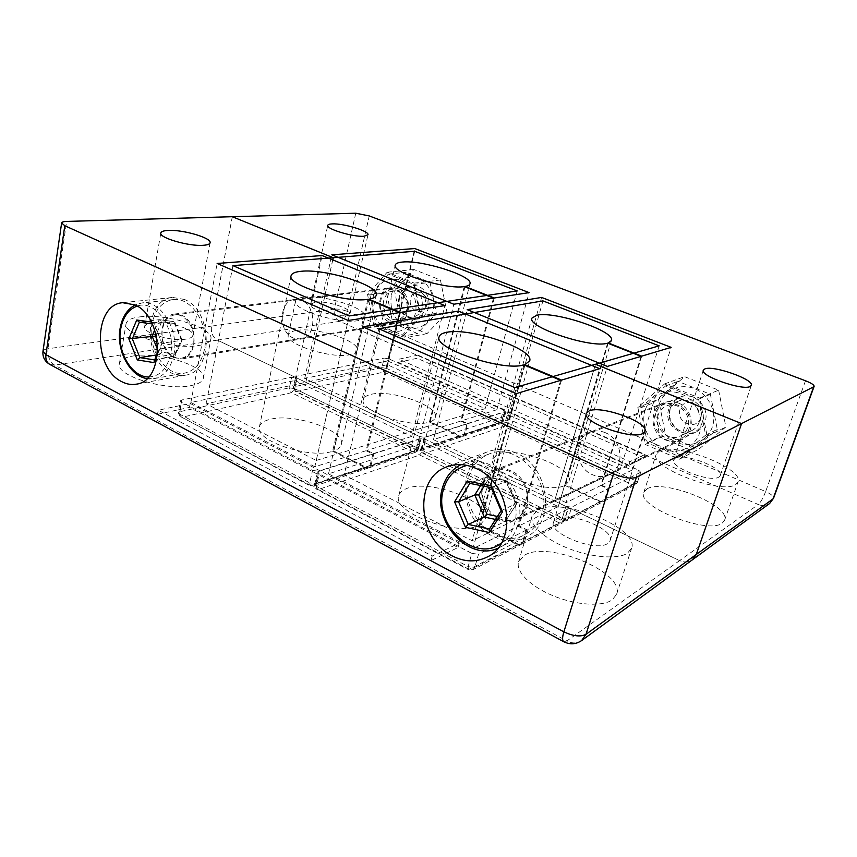 <?xml version="1.0" encoding="UTF-8"?>
<svg xmlns="http://www.w3.org/2000/svg" width="857" height="857" viewBox="0 0 857 857"><rect width="100%" height="100%" fill="white"/><g stroke="black" fill="none" stroke-linecap="round" stroke-linejoin="round"><path stroke-width="0.64" stroke-dasharray="4.29 3.21" d="M296.533 330.459C316.115 326.753 360.529 341.204 357.155 350.374C356.651 352.388 354.284 353.812 350.074 354.669C331.466 359.169 284.428 344.043 288.359 334.991C288.938 332.762 291.659 331.241 296.533 330.459M303.667 297.165C323.271 294.208 368.135 308.509 364.932 316.876C364.471 318.708 362.136 319.972 357.915 320.657C339.329 324.375 291.766 309.377 295.547 301.15C296.083 299.104 298.793 297.775 303.667 297.165M315.119 302.125C326.142 300.357 351.97 308.574 350.085 313.308L345.96 315.483C335.258 317.497 308.563 309.056 310.641 304.364L315.119 302.125M646.992 488.918C662.879 478.442 731.16 505.459 724.583 520.242L722.355 523.006C708.3 535.164 635.98 506.423 643.832 492.336L646.992 488.918M659.258 451.178C674.909 441.837 744.187 468.329 738.038 481.859L735.884 484.366C722.151 495.325 648.685 467.108 656.194 454.264L659.258 451.178M675.359 458.152C684.047 452.657 723.919 467.922 720.255 475.517L718.927 477.017C710.86 483.048 669.638 467.215 673.731 459.834L675.359 458.152M301.493 300.432L294.679 299.414C278.793 300.625 277.904 331.98 293.437 338.065L300.989 339.104C316.458 337.444 316.972 306.163 301.439 300.432L294.637 299.425C278.75 300.636 277.85 331.991 293.383 338.076L300.946 339.115C316.512 337.433 317.015 306.153 301.493 300.432M398.002 288.488L391.585 287.631C376.566 288.798 375.312 316.919 389.914 322.243L397.037 323.1C411.692 321.471 412.56 293.512 398.002 288.488M605.288 432.678C599.943 430.45 594.758 430.321 589.745 432.314C572.819 438.388 574.704 467.493 592.358 474.639C598.261 477.22 603.949 477.22 609.445 474.639C625.406 467.751 622.653 439.287 605.288 432.678M678.08 402.908C673.238 401.012 668.514 400.969 663.929 402.79C648.438 408.361 649.895 434.07 665.953 440.112C671.32 442.287 676.505 442.201 681.519 439.845C696.098 433.513 693.827 408.51 678.08 402.908M511.415 471.061C505.491 468.372 499.781 468.115 494.296 470.289C475.785 476.91 478.27 510.354 497.767 519.031C504.291 522.149 510.558 522.299 516.567 519.481C534.104 511.983 530.676 479.074 511.415 471.061M605.256 432.689C599.9 430.46 594.726 430.343 589.712 432.324C572.787 438.398 574.661 467.504 592.316 474.66C598.218 477.242 603.917 477.242 609.402 474.66C625.374 467.772 622.621 439.309 605.256 432.689M516.503 453.203C506.616 448.811 497.092 448.307 487.933 451.703C455.26 462.598 458.988 520.788 492.871 536.225C504.537 541.913 515.743 542.085 526.487 536.761C556.214 523.241 549.658 466.637 516.503 453.203M181.705 315.247L174.517 314.037C157.827 315.269 157.538 350.609 173.982 357.669L181.952 358.944C198.267 357.273 198.192 321.878 181.705 315.247M184.566 299.489L172.632 297.443C143.505 299.297 142.787 360.443 171.207 372.924C175.953 375.312 180.72 376.052 185.508 375.162C213.511 371.992 213.147 310.695 184.566 299.489M556.664 518.924C569.573 511.072 614.919 529.219 610.098 540.606L607.517 543.584C595.465 552.283 548.18 533.365 553.536 522.267L556.664 518.924M152.278 322.885C166.944 320.636 194.86 329.217 192.846 335.398C192.439 337.219 190.093 338.461 185.808 339.136C171.561 341.718 142.444 332.912 144.651 326.731C145.112 324.792 147.65 323.507 152.278 322.885M524.58 555.186C548.009 540.317 625.278 572.358 616.579 594.362L612.273 599.825C602.428 606.917 576.183 605.299 553.279 595.84C530.312 586.445 515.55 571.448 518.571 561.903L524.58 555.186M537.971 509.861C561.174 496.589 639.751 527.998 631.62 548.255L627.442 553.236C617.715 559.621 591.244 557.553 567.912 548.266C544.538 539.032 529.283 524.763 532.09 515.968L537.971 509.861M133.221 355.976C159.134 351.263 206.955 366.271 203.355 378.194C202.616 381.601 198.599 384.054 191.325 385.554C166.612 391.328 115.213 375.634 119.38 363.754C120.259 359.929 124.876 357.337 133.221 355.976M139.884 316.876C165.915 313.137 214.271 328.06 210.865 338.965C210.169 342.082 206.173 344.246 198.867 345.467C174.089 350.234 122.037 334.584 126.065 323.721C126.9 320.229 131.507 317.936 139.884 316.876M514.832 387.6L472.121 540.724L344.171 474.842L378.794 328.745M349.195 315.933L316.244 460.466L206.194 403.797L305.778 382.308L332.73 259.885M232.922 265.638L206.194 403.797M595.476 364.268L554.533 500.959L679.59 560.617C684.304 562.685 688.578 562.406 692.435 559.782M554.533 500.959L472.121 540.724M232.301 216.714L211.433 326.121C210.715 332.57 212.697 337.24 217.367 340.143L305.778 382.308M316.244 460.466L485.158 408.65L387.278 364.728L305.831 382.297L217.421 340.133L339.693 321.364L758.295 504.516L679.622 560.596C684.24 562.631 688.46 562.396 692.285 559.878M542.931 300.882L509.669 419.651L620.222 469.261L554.565 500.938L679.622 560.596M509.669 419.651L344.171 474.842M398.141 362.382L417.166 358.28L643.928 457.831L628.856 465.094L398.141 362.382L398.923 359.19L417.937 355.152L417.166 358.28M157.549 414.295L189.461 407.418L458.034 547.516L430.985 560.574L157.549 414.295L158.288 410.203L190.211 403.433L189.461 407.418M517.21 290.93L485.158 408.65M659.183 345.842L620.222 469.261M232.343 216.735L211.475 326.121C210.768 332.559 212.75 337.23 217.421 340.133M718.648 390.16L725.858 426.968L698.809 449.164L665.557 435.035L658.508 399.319L684.55 376.652L718.648 390.16L699.687 398.066L707.196 436.32L679.408 459.213L645.171 444.397L637.833 407.332L664.561 383.925L699.687 398.066M440.434 280.003L447.022 312.526L426.979 333.673L401.033 322.661L394.584 290.994L413.931 269.505L440.434 280.003L414.21 283.131L421.055 316.769L400.701 338.59L374.23 327.128L367.535 294.412L387.16 272.237L414.21 283.131M554.565 500.938L595.508 364.289M414.702 251.283L387.278 364.728M332.773 259.907L305.831 382.297M387.16 272.237L413.931 269.505M367.535 294.412L394.584 290.994M374.23 327.128L401.033 322.661M400.701 338.59L426.979 333.673M421.055 316.769L447.022 312.526M664.561 383.925L684.55 376.652M637.833 407.332L658.508 399.319M645.171 444.397L665.557 435.035M679.408 459.213L698.809 449.164M707.196 436.32L725.858 426.968M190.211 403.433L459.245 543.124L432.207 556.032L158.288 410.203M432.207 556.032L430.985 560.574M459.245 543.124L458.034 547.516M417.937 355.152L645.01 454.446L629.959 461.634L398.923 359.19M629.959 461.634L628.856 465.094M645.01 454.446L643.928 457.831M464.258 286.592L429.378 422.04C410.932 428.811 358.408 410.728 363.357 399.555C363.979 397.241 366.357 395.559 370.503 394.509C390.128 388.757 439.684 405.993 435.41 417.38C434.906 419.244 433.16 420.712 430.171 421.783L460.948 436.159L463.123 436.309L465.008 434.156L501.956 421.848L504.73 411.874L467.815 423.69L465.008 434.156M493.482 298.118L460.745 421.055L420.723 433.588L453.824 304.224M460.745 421.055L467.022 423.936L464.215 434.413L462.33 436.577L420.23 450.686L417.98 450.514L296.361 391.617L383.829 372.045L498.013 423.787L460.948 436.159M467.022 423.936L425.008 437.381L422.169 448.415L464.215 434.413M429.378 422.04L460.155 436.427L462.33 436.577M420.723 433.588L304.706 378.451L387.643 360.936L414.788 248.551M304.706 378.451L331.852 254.818M387.643 360.936L496.856 409.732L529.133 292.623M494.264 298L461.537 420.798L467.815 423.69M496.856 409.732L461.537 420.798M504.73 411.874L505.202 411.499L503.477 409.957L500.724 419.898L386.561 368.435L388.864 358.89L503.477 409.957M388.864 358.89L384.182 358.097L381.89 367.642L294.262 386.743L296.543 376.223L384.182 358.097M296.543 376.223L295.665 376.791L296.983 378.098L419.512 436.545L296.983 378.098L291.669 377.23L289.387 387.803L179.509 411.756L181.705 399.983L291.669 377.23M400.455 312.441L367.096 450.396L373.856 453.749L371.006 465.447L417.691 449.904L421.216 438.27L419.512 436.545L425.008 437.381M464.944 286.859L430.171 421.783M367.878 299.339L332.623 451.253C310.02 459.395 254.068 440.519 259.403 426.829C260.249 423.433 263.688 420.958 269.719 419.437C293.705 412.581 345.982 430.557 341.354 444.408C340.668 447.172 338.097 449.347 333.63 450.932L366.689 467.633L369.013 467.836L371.006 465.447M399.448 312.601L366.078 450.707L314.808 466.776L348.167 320.497M366.078 450.707L372.849 454.071L369.988 465.79L368.007 468.179L314.069 486.251L311.669 486.005L181.802 417.263L291.487 392.71L413.502 452.003L366.689 467.633M372.849 454.071L318.943 471.318L316.104 483.734L369.988 465.79M332.623 451.253L365.671 467.976L368.007 468.179M314.808 466.776L190.854 402.501L294.979 380.508L322.093 255.547M190.854 402.501L217.142 263.474M294.979 380.508L411.735 436.406L444.901 305.595M411.735 436.406L367.096 450.396M420.53 438.816L373.856 453.749M181.705 399.983L180.42 400.808L181.652 402.212L179.456 414.027L309.72 482.845L312.548 470.407L181.652 402.212M312.548 470.407L318.943 471.318M368.767 299.704L333.63 450.932M523.916 364.9L479.052 525.32C457.649 537.232 391.478 512.379 398.773 495.667C399.608 492.614 402.179 490.268 406.507 488.619C429.678 478.485 491.532 501.956 485.223 519.085L479.941 524.87L518.206 544.206L521.602 544.27L523.306 542.085L564.174 520.799L567.72 509.144L526.926 529.765L523.306 542.085M560.692 380.358L518.196 526.316L472.839 548.716L516.235 393.631M518.196 526.316L526.048 530.215L522.416 542.556L520.713 544.731L473.032 569.659L469.486 569.551L318.301 489.518L419.684 455.013L559.267 522.845L518.206 544.206M526.048 530.215L478.495 554.243L474.799 567.366L522.416 542.556M479.052 525.32L517.307 544.677L520.713 544.731M472.839 548.716L328.499 473.878L424.536 442.533L458.399 311.091M328.499 473.878L362.682 326.817M424.536 442.533L558.228 506.541L599.739 368.692M561.571 380.09L519.085 525.866L526.926 529.765M558.228 506.541L519.085 525.866M567.72 509.144L568.17 508.672L565.909 506.369L425.725 439.502L565.909 506.369L571.598 507.183L568.073 518.774L604.539 499.77L607.988 488.79L571.598 507.183M641.732 356.148L601.518 485.158L608.674 488.447L605.235 499.406L637.04 482.834L640.704 472.089L638.497 470.107L635.155 480.498L506.466 422.48L509.251 412.528L504.419 411.746L501.656 421.708L421.837 448.265L424.676 437.231L424.011 437.777L425.725 439.502L420.209 438.655L417.37 449.743L315.751 483.552L318.6 471.136L420.209 438.655M318.6 471.136L317.593 471.971L319.243 473.9L316.383 486.358L468.136 566.531L471.821 553.386L319.243 473.9M471.821 553.386L478.495 554.243M524.645 365.2L479.941 524.87M607.645 343.164L564.817 485.373C547.794 495.014 486.358 471.982 492.796 458.774L498.003 454.124C516.503 445.833 574.479 467.643 568.952 481.259L565.513 485.019L600.521 501.388L603.649 501.366L605.235 499.406M641.068 356.351L600.832 485.49L566.07 502.663L607.356 366.421M564.817 485.373L599.836 501.741L602.964 501.731L604.539 499.77M566.07 502.663L433.428 439.63L508.737 415.045L541.603 297.433M433.428 439.63L467.215 309.645M508.737 415.045L631.973 470.107L671.149 347.364M631.973 470.107L601.518 485.158M640.393 472.411L608.674 488.447M509.251 412.528L638.497 470.107M424.676 437.231L504.419 411.746M600.832 485.49L607.988 488.79M608.191 343.378L565.513 485.019M426.679 305.199C424.001 317.497 407.279 310.491 410.632 298.6C413.149 286.313 430.075 293.137 426.679 305.199M401.601 296.929C398.505 308.156 407.975 321.139 417.798 318.965C423.122 317.776 426.668 314.112 428.425 307.984C431.574 296.908 422.394 283.978 412.742 285.735C407.107 286.795 403.39 290.534 401.601 296.929M204.427 349.495C201.449 362.768 194.978 370.61 185.016 373.031C166.129 377.573 146.943 348.649 151.978 324.032C154.924 309.838 161.887 301.707 172.857 299.629C191.207 296.318 209.794 325.264 204.427 349.495M193.371 344.128C191.625 352.045 187.758 356.705 181.78 358.087C170.747 360.604 159.531 343.593 162.53 329.152C164.265 320.914 168.304 316.169 174.624 314.905C185.487 312.816 196.489 329.827 193.371 344.128M151.346 322.007L153.467 322.296L162.166 343.775L157.602 354.23M154.731 329.956L159.166 319.682L173.917 321.664L152.31 323.935M157.709 352.934L161.941 343.25L181.523 340.347L173.917 321.664L174.774 322.103L174.614 323.528L161.716 321.782L159.166 319.682L139.38 322.157M162.166 343.775L153.467 322.296M157.227 340.325L162.037 352.195L174.871 354.177L174.978 356.148L154.635 359.951M162.037 352.195L159.541 354.466L156.852 354.894M157.838 350.267L159.541 354.466L174.217 356.758L182.102 340.154L181.245 339.833L174.614 323.528M700.694 417.798C696.666 431.339 675.198 422.34 680.062 409.325C683.854 395.784 705.632 404.558 700.694 417.798M670.463 407.686C664.861 422.49 682.825 439.32 696.495 431.757C700.576 429.657 703.404 426.379 704.979 421.912C710.592 407.439 693.527 390.749 680.019 397.209C675.337 399.255 672.156 402.747 670.463 407.686M541.838 513.322C538.785 523.049 533.225 530.108 525.127 534.511C496.535 551.19 457.702 511.072 468.522 477.724C471.853 466.262 478.581 458.409 488.715 454.167C516.546 441.216 553.065 480.852 541.838 513.322M526.316 505.791C524.495 511.715 521.077 515.978 516.075 518.56C499.352 527.901 476.792 504.366 483.209 484.848C485.126 478.324 488.951 473.792 494.65 471.264C511.115 463.209 532.872 486.572 526.316 505.791M480.627 485.533L485.962 476.899L507.001 480.959L491.168 487.622M501.099 510.665L516.75 503.477L507.462 481.023L506.841 482.705L488.469 479.149L486.412 476.867L469.818 483.391M497.435 516.45L505.276 518.11L505.512 521.238L489.433 529.058M495.528 519.449L505.202 521.527L516.996 503.284L515.346 502.352L506.841 482.705M689.071 428.746C682.386 451.146 647.249 435.988 655.155 414.574C661.218 392.185 697.18 406.732 689.071 428.746M658.144 415.077C653.366 427.814 668.728 442.383 680.437 435.977C683.982 434.178 686.425 431.339 687.785 427.45C692.574 414.938 677.833 400.476 666.253 406.089C662.279 407.857 659.579 410.846 658.144 415.077M668.878 408.907C661.079 429.818 695.541 444.504 702.129 422.63C710.121 401.14 674.866 387.053 668.878 408.907M699.205 422.137C697.866 425.95 695.456 428.736 691.974 430.503C680.458 436.802 665.353 422.587 670.067 410.107C671.492 405.972 674.159 403.036 678.058 401.301C689.467 395.773 703.929 409.892 699.205 422.137M645.107 410.374C649.606 395.741 666.317 387.814 681.036 393.845C695.83 399.662 704.636 418.259 699.516 433.106C694.62 448.04 677.394 455.271 663.082 448.939C648.685 442.812 640.393 424.922 645.107 410.374M705.665 435.152L679.558 456.695L647.346 442.79L640.436 407.921L665.6 385.918L698.616 399.223L705.665 435.152L717.288 429.378L710.399 394.295L677.994 381.354L653.227 402.929L659.965 437.016L691.61 450.514L717.288 429.378M659.012 404.836C663.457 390.546 679.869 382.768 694.299 388.628C708.803 394.252 717.405 412.367 712.36 426.861C707.539 441.43 690.635 448.543 676.591 442.405C662.482 436.481 654.362 419.041 659.012 404.836M679.558 456.695L691.61 450.514M647.346 442.79L659.965 437.016M698.616 399.223L710.399 394.295M665.6 385.918L677.994 381.354M640.436 407.921L653.227 402.929M407.107 310.941C402.736 331.231 375.57 319.522 380.937 300.014C384.889 279.757 412.592 290.962 407.107 310.941M383.732 300.528C381.119 310.17 389.196 321.354 397.552 319.532C402.104 318.525 405.125 315.376 406.614 310.073C409.271 300.528 401.387 289.387 393.159 290.919C388.382 291.83 385.243 295.033 383.732 300.528M399.116 297.55C393.77 316.64 420.573 328.06 424.933 308.209C430.396 288.659 403.079 277.743 399.116 297.55M422.18 307.706C420.701 312.901 417.702 315.997 413.203 316.994C404.933 318.793 396.962 307.834 399.576 298.365C401.076 292.987 404.193 289.837 408.918 288.927C418.73 289.752 423.154 296.008 422.18 307.706M373.159 296.768C377.926 282.307 386.861 276.811 399.962 280.282C411.349 284.749 418.57 300.839 415.142 314.305C410.01 328.852 400.958 334.166 387.985 330.256C375.902 323.335 370.963 312.173 373.159 296.768M420.23 315.965L401.097 336.49L376.191 325.735L369.892 294.947L388.371 274.111L413.802 284.363L420.23 315.965L436.331 313.351L430.053 282.403L404.943 272.376L386.614 292.815L392.774 322.993L417.38 333.491L436.331 313.351M391.445 294.39C396.191 280.239 405.018 274.851 417.959 278.236C429.186 282.585 436.267 298.311 432.86 311.487C427.75 325.714 418.805 330.931 406.004 327.128C394.091 320.379 389.239 309.463 391.445 294.39M401.097 336.49L417.38 333.491M376.191 325.735L392.774 322.993M413.802 284.363L430.053 282.403M388.371 274.111L404.943 272.376M369.892 294.947L386.614 292.815M581.624 640.575C577.232 643.564 572.315 643.693 566.873 640.961L563.735 641.722M679.59 560.617L566.873 640.961L54.612 365.125L49.685 364.343M42.968 351.359C43.246 350.074 44.907 349.206 47.971 348.745L66.642 221.417M217.367 340.143L54.612 365.125C49.631 361.675 47.414 356.212 47.971 348.745L211.433 326.121M355.762 213.211L334.326 309.12L211.475 326.121M805.484 380.765L765.633 491.575L347.535 311.487L369.249 215.932M769.618 503.498C766.201 505.834 762.43 506.176 758.295 504.516C760.716 502.32 763.169 498.013 765.633 491.575C771.129 494.082 773.764 496.299 773.55 498.238M339.693 321.364C335.333 318.868 333.544 314.776 334.326 309.12C338.311 308.82 342.714 309.602 347.535 311.487C345.949 316.983 343.336 320.282 339.693 321.364M460.155 436.427L417.145 450.493L295.429 391.531L296.361 391.617L294.262 386.743L293.373 387.321L295.429 391.531L294.69 388.66L416.684 447.59L419.512 436.545L416.684 447.59L417.145 450.493L420.23 450.686L422.169 448.415L416.684 447.59L294.69 388.66L293.373 387.321L295.665 376.791M296.983 378.098L294.69 388.66L296.983 378.098M381.89 367.642L386.561 368.435L383.829 372.045L381.89 367.642M463.123 436.309L500.113 423.915L498.013 423.787L500.724 419.898L502.427 421.462L500.113 423.915L502.427 421.462L505.202 411.499M365.671 467.976L310.395 485.962L181.802 417.263C180.013 416.052 179.252 414.22 179.509 411.756L178.224 412.603L180.409 417.102L178.224 412.603L180.42 400.808M316.104 483.734L314.069 486.251L310.395 485.962L309.72 482.845L316.104 483.734M289.387 387.803L294.69 388.66L291.487 392.71C289.795 391.649 289.098 390.021 289.387 387.803M369.013 467.836L415.752 452.185L413.502 452.003L416.684 447.59L418.377 449.336L415.752 452.185L418.377 449.336L421.216 438.27M517.307 544.677L468.404 569.659L317.036 489.476L318.301 489.518C316.233 488.147 315.387 486.155 315.751 483.552L314.744 484.398C314.369 486.615 315.14 488.308 317.036 489.476L316.383 486.358L314.744 484.398L317.593 471.971M474.799 567.366L473.032 569.659L468.404 569.659L468.136 566.531L474.799 567.366M521.602 544.27L562.524 522.866L559.267 522.845L562.396 517.982L565.909 506.369L562.396 517.982L422.865 450.578L425.725 439.502L422.865 450.578L562.396 517.982L564.624 520.317L562.524 522.866L564.624 520.317L568.17 508.672M424.011 437.777L421.162 448.822C420.787 450.878 421.505 452.432 423.315 453.482L422.865 450.578L419.684 455.013C417.766 453.824 416.995 452.078 417.37 449.743L422.865 450.578L421.162 448.822L421.837 448.265C421.462 450.578 422.233 452.325 424.151 453.492L503.755 426.4L632.509 484.751L600.521 501.388M599.836 501.741L563.178 520.81L423.315 453.482L562.481 520.885L566.434 520.831L568.073 518.774L562.396 517.982L562.481 520.885L566.434 520.831L602.964 501.731M501.656 421.708L506.466 422.48L503.755 426.4C501.977 425.361 501.27 423.808 501.656 421.708M603.649 501.366L635.508 484.708L632.509 484.751L635.155 480.498L637.351 482.512L635.508 484.708L637.351 482.512L640.704 472.089M148.529 376.984C159.905 376.459 167.286 368.756 170.682 353.866C176.124 328.499 155.063 299.039 137.109 306.12M173.95 354.402C171.004 368.049 164.501 376.105 154.442 378.558C135.395 383.165 115.899 353.341 120.848 328.038C123.74 313.437 130.725 305.081 141.801 302.971C160.313 299.596 179.252 329.463 173.95 354.402M174.871 354.177L181.245 339.833M161.716 321.782L156.124 334.701M501.206 543.392C507.43 538.999 511.768 532.754 514.2 524.655C524.12 495.132 493.578 457.617 466.979 465.394M517.799 525.137C514.714 535.186 509.047 542.46 500.788 546.959C471.596 564.002 431.832 522.267 442.758 487.879C446.111 476.053 452.957 467.965 463.294 463.626C491.672 450.364 529.187 491.597 517.799 525.137M505.276 518.11L515.346 502.352M488.469 479.149L484.087 486.219M357.155 350.374L364.932 316.876M350.085 313.308L367.985 234.797M724.583 520.242L738.038 481.859M720.255 475.517L751.343 385.404M294.679 299.414L391.585 287.631M494.296 470.289L663.929 402.79M447.825 466.476L487.933 451.703M174.517 314.037L294.637 299.425M123.226 302.639L172.632 297.443M610.098 540.606L644.978 431.371M192.846 335.398L210.094 242.767M616.579 594.362L631.62 548.255M203.355 378.194L210.865 338.965M119.38 363.754L126.065 323.721M518.571 561.903L532.09 515.968M144.651 326.731L160.816 233.008M553.536 522.267L586.338 413.31M136.413 384.15L185.508 375.162M181.952 358.944L397.037 323.1M487.29 556.975L526.487 536.761M516.567 519.481L609.402 474.66M609.445 474.639L681.519 439.845M673.731 459.834L703.34 370.17M643.832 492.336L656.194 454.264M310.641 304.364L327.76 225.38M288.359 334.991L295.547 301.15M363.357 399.555L395.281 265.059M435.41 417.38L469.99 283.774M259.403 426.829L291.112 275.708M341.354 444.408L376.287 295.172M398.773 495.667L439.148 336.79M485.223 519.085L529.68 360.893M492.796 458.774L531.94 318.108M568.952 481.259L611.448 340.55M146.943 378.601L154.442 378.558L185.016 373.031M181.78 358.087L417.798 318.965M174.624 314.905L412.742 285.735M172.857 299.629L141.801 302.971L135.074 305.006M159.509 319.682L174.217 321.664M174.774 322.103L182.102 340.1M182.102 340.154L174.978 356.148M497.746 548.362L525.127 534.511M516.075 518.56L696.495 431.757M494.65 471.264L680.019 397.209M488.715 454.167L461.034 464.612M486.412 476.867L507.323 480.906M507.462 481.023L517.017 503.08M516.996 503.284L505.512 521.238M691.974 430.503L680.437 435.977M678.058 401.301L666.253 406.089M413.203 316.994L397.552 319.532M408.918 288.927L393.159 290.919"/><path stroke-width="1.29" d="M332.152 223.891C343.186 223.163 369.635 231.176 367.985 234.797L363.946 236.253C353.266 237.196 325.896 228.948 327.76 225.38C327.995 224.502 329.463 224.009 332.152 223.891M704.85 368.917C713.174 365.028 754.428 379.533 751.343 385.404L750.121 386.528C742.473 390.888 699.751 375.827 703.34 370.17L704.85 368.917M476.471 468.65C466.208 463.926 456.353 463.316 446.904 466.819C413.192 478.056 417.402 539.364 452.496 556.022C464.59 562.149 476.192 562.46 487.29 556.975C518.035 543.049 510.922 483.123 476.471 468.65M134.838 304.888L122.701 302.703C93.145 304.556 92.963 368.499 121.876 381.729C126.718 384.247 131.56 385.061 136.413 384.15C164.844 381.022 163.987 316.736 134.838 304.888M589.295 410.792C601.839 405.211 649.038 422.458 644.978 431.371L642.579 433.631C630.966 439.973 581.646 421.955 586.338 413.31L589.295 410.792M168.4 230.426C183.184 229.537 211.861 237.989 210.094 242.767C209.761 244.181 207.426 245.027 203.109 245.306C188.754 246.484 158.813 237.753 160.816 233.008C161.191 231.497 163.719 230.64 168.4 230.426M692.285 559.878L696.334 554.404L741.584 423.604L696.302 554.436L585.995 634.319L581.624 640.575L692.435 559.782L696.302 554.436L773.068 498.838L813.689 386.786L741.584 423.604L595.476 364.268L514.832 387.6L378.794 328.745L542.931 300.882L659.183 345.842L595.519 364.257L741.584 423.604L636.397 477.306L585.995 634.319C580.607 637.083 573.237 636.248 563.863 631.823L613.505 473.835C623.489 477.917 631.127 479.074 636.397 477.306M613.505 473.835L64.8 225.723L45.924 354.712L563.863 631.823C562.235 637.287 562.192 640.586 563.735 641.722L49.685 364.343C46.653 362.468 45.41 359.265 45.924 354.712L42.968 351.359C42.454 356.973 44.693 361.3 49.685 364.343M813.689 386.786L814.118 386.357C814.139 384.911 811.268 383.047 805.484 380.765L369.249 215.932L355.762 213.211L232.343 216.735L333.255 257.711L414.702 251.283L517.21 290.93L349.195 315.933L232.922 265.638L333.202 257.711L232.301 216.714L66.642 221.417C63.536 221.535 61.865 222.059 61.629 222.991L64.8 225.723M333.202 257.711L332.73 259.885M333.255 257.711L332.773 259.907M464.258 286.592C446.068 289.87 391.092 272.569 395.281 265.059C395.73 263.463 398.023 262.478 402.147 262.081C421.655 259.66 473.353 276.04 469.99 283.774C469.647 285.06 467.997 285.959 465.051 286.474L494.264 298L529.133 292.623L414.788 248.551L331.852 254.818L453.824 304.224L493.482 298.118L464.258 286.592M367.878 299.339C345.35 303.271 286.559 285.027 291.112 275.708C291.734 273.351 295.087 271.883 301.161 271.294C325.221 268.445 379.94 285.649 376.287 295.172C375.805 297.09 373.341 298.429 368.885 299.189L400.455 312.441L444.901 305.595L322.093 255.547L217.142 263.474L348.167 320.497L399.448 312.601L367.878 299.339M523.916 364.9C503.07 371.777 433.01 348.242 439.148 336.79C439.748 334.669 442.201 333.191 446.486 332.366C469.347 326.999 534.532 349.024 529.68 360.893L524.795 364.654L561.571 380.09L599.739 368.692L458.399 311.091L362.682 326.817L516.235 393.631L560.692 380.358L523.916 364.9M524.795 364.654L524.645 365.2M607.645 343.164C591.276 348.692 526.552 327.031 531.94 318.108L536.814 315.215C554.854 310.834 615.701 331.231 611.448 340.55L608.32 342.971L641.732 356.148L671.149 347.364L541.603 297.433L467.215 309.645L607.356 366.421L641.068 356.351L607.645 343.164M157.602 354.23L153.939 362.607L137.313 359.919L128.829 338.804L136.745 320.015L151.346 322.007M152.31 323.935L139.38 322.157L132.321 338.836L139.873 357.594L154.635 359.951L157.709 352.934M156.852 354.894L139.873 357.594L137.313 359.919M156.124 334.701L155.524 336.105L128.829 338.804M154.635 359.951L153.939 362.607M136.745 320.015L139.38 322.157M454.585 501.827L467.226 481.098L491.275 485.844L502.491 511.843L489.315 532.572L465.469 527.301L454.585 501.827L458.57 501.784L468.243 524.409L489.433 529.058L501.099 510.665L491.168 487.622L469.818 483.391L458.57 501.784L474.821 494.939L480.627 485.533M484.087 486.219L478.709 494.907L487.012 514.243L484.312 517.06L468.243 524.409L465.469 527.301M478.709 494.907L474.821 494.939L484.312 517.06L495.528 519.449M489.433 529.058L489.315 532.572M501.099 510.665L502.491 511.843M491.168 487.622L491.275 485.844M467.226 481.098L469.818 483.391M814.118 386.357L773.55 498.238L769.618 503.498L692.467 559.75M137.109 306.12C128.421 309.366 122.947 317.004 120.676 329.013C116.488 350.931 131.592 377.284 148.529 376.984M157.838 350.267L152.096 336.062L154.731 329.956M155.524 336.105L157.227 340.325M466.979 465.394C455.078 468.565 447.247 476.599 443.476 489.497C432.539 523.638 474.253 563.842 501.206 543.392M487.012 514.243L497.435 516.45M446.904 466.819L447.825 466.476M61.629 222.991L42.968 351.359M563.735 641.722C569.98 644.796 575.947 644.41 581.624 640.575M769.618 503.498L773.55 498.238M135.074 305.006C127.125 309.356 122.133 317.165 120.098 328.413C116.07 350.085 129.675 376.105 146.943 378.601M461.034 464.612C451.66 469.357 445.436 477.242 442.341 488.254C432.003 521.217 468.136 561.667 497.746 548.362"/></g></svg>
